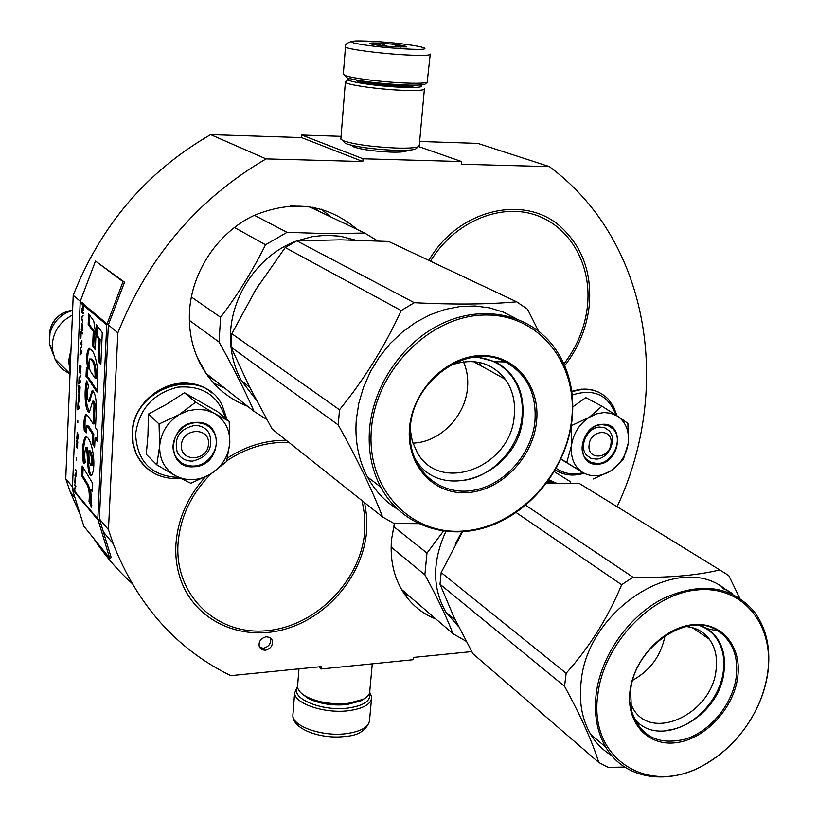 <?xml version="1.0" encoding="UTF-8"?>
<svg xmlns="http://www.w3.org/2000/svg" width="818" height="818" viewBox="0 0 818 818"><rect width="100%" height="100%" fill="white"/><g stroke="black" fill="none" stroke-linecap="round" stroke-linejoin="round"><path stroke-width="1.23" d="M419.644 141.483L477.845 143.395L549.44 166.627L461.24 164.224L461.495 161.535L363.039 158.784L362.814 161.535L301.556 137.608L210.625 134.622C146.8 171.535 100.992 225.093 73.211 295.329L65.747 478.806L70.287 492.017L80.481 515.371M93.528 538.193C104.51 555.044 117.24 570.013 131.708 583.101M341.075 136.361L301.75 135.042L301.556 137.608M617.109 506.72C670.77 392.415 651.302 249.061 557.447 172.905L549.44 166.627M471.761 651.598L413.325 657.427L413.1 659.737L320.901 669.001L321.096 666.639L230.748 675.658C176.473 649.042 137.301 605.075 113.221 543.776L103.272 531.782M318.856 666.864L320.901 669.001M109.714 558.224L97.802 518.99L106.718 324.899L123.007 281.658L95.491 261.075L80.225 301.382L72.373 489.399L83.865 526.24L109.714 558.224L111.228 557.631L99.397 518.898L108.467 529.706L113.221 543.776M65.747 478.806L72.321 486.649M99.397 518.898L108.354 324.869L117.853 332.865L108.467 529.706M73.211 295.329L80.266 301.269M210.625 134.622L266.044 158.897C197.557 199.071 148.16 257.056 117.853 332.865M266.044 158.897L362.814 161.535M301.75 135.042L363.039 158.784M418.622 146.545L461.495 161.535M352.19 145.461L353.765 146.923C361.576 149.592 373.959 151.33 390.943 152.117C399.092 152.322 404.235 151.974 406.372 151.064L407.006 150.297M266.249 636.762C260.492 638.347 258.212 641.813 259.429 647.161L261.75 649.625L265.247 650.29C271.024 648.664 273.284 645.187 272.016 639.84L269.705 637.416L266.249 636.762M428.816 260.4C458.315 208.866 525.637 193.58 561.598 227.629C583.122 248.007 592.283 274.582 589.062 307.353C586.312 328.918 578.193 348.345 564.706 365.615M435.974 619.062C421.965 613.602 410.851 604.338 402.64 591.281C393.622 576.383 389.92 559.195 391.515 539.696L394.368 523.438M364.664 502.702L366.771 517.007L366.597 531.731C362.855 574.727 328.877 616.036 286.504 628.756C244.224 641.68 198.805 623.326 182.434 584.205C177.322 571.894 175.144 558.653 175.911 544.461C177.7 519.532 187.434 497.088 205.113 477.139M227.527 457.988C246.218 445.994 265.789 440.104 286.249 440.288M247.598 406.26C227.568 398.54 212.107 384.981 201.197 365.595C192.404 349.245 188.498 331.208 189.5 311.484C191.78 271.648 217.772 232.741 253.508 215.686C292.813 199.398 327.374 203.999 357.2 229.48M259.531 647.375L263.416 648.265C269.183 646.66 271.433 643.183 270.175 637.846L270.063 637.621M369.501 693.194C371.229 700.75 363.969 705.719 347.722 708.091C321.454 711.548 289.879 698.143 297.599 687.325M369.736 692.314L371.679 696.946C371.505 703.981 363.724 708.572 348.335 710.719C324.654 713.766 294.695 703.715 294.623 693.03L297.507 686.425M345.625 76.084L347.057 77.843C358.11 80.992 376.495 83.334 402.2 84.867C414.624 85.42 422.19 85.205 424.91 84.254L425.513 83.743M343.345 73.968L345.196 75.563C351.873 78.211 381.137 81.953 403.294 82.945C416.382 83.528 424.348 83.313 427.19 82.321L430.196 54.55M373.274 41.381C353.938 40.43 347.568 41.002 354.163 43.109C365.452 45.522 382.047 47.444 403.949 48.875C448.366 51.462 414.675 43.599 373.274 41.381M380.738 43.211C371.832 42.751 368.417 42.976 370.503 43.865C375.513 45.123 384.041 46.145 396.076 46.953L406.71 46.912C405.697 45.644 397.037 44.407 380.738 43.211M386.781 46.237L380.799 43.415L378.069 45.256M400.38 47.147L398.959 45.164L393.018 46.759M380.799 43.415L380.615 45.583M398.959 45.164L398.795 47.086M301.965 693.736L307.793 698.204C318.775 703.705 331.76 705.842 346.76 704.615L360.861 700.883L364.122 698.797M297.711 684.656L297.537 686.864C297.956 690.29 300.809 693.5 306.116 696.507C317.885 702.396 331.822 704.687 347.926 703.378L363.039 699.38C367.793 696.905 370.063 693.961 369.838 690.566L372.262 663.838M343.468 141.166L345.329 143.416C355.748 146.954 372.343 149.265 395.104 150.338C405.984 150.614 412.834 150.164 415.656 148.968L416.464 148.303M340.912 138.457L340.85 139.172L343.049 140.665C354.214 144.438 372.006 146.903 396.444 148.058C408.121 148.375 415.462 147.894 418.468 146.626L419.286 145.379L424.378 89.264M348.131 79.479L345.36 82.25C346.086 84.735 377.446 89.254 401.495 90.256C417.119 90.88 424.767 90.369 424.43 88.743M355.902 79.97L357.19 81.125C365.257 83.436 378.652 85.154 397.354 86.268C406.444 86.667 411.986 86.503 414 85.798L414.378 85.174M349.859 78.681L348.673 79.009C342.476 80.951 374.818 86.125 400.605 87.209C418.233 87.863 424.89 87.117 420.554 84.97M589.124 444.818C586.751 460.493 609.594 459.297 610.964 443.785C613.48 428.172 590.524 429.133 589.124 444.818M181.484 445.217C179.878 462.671 208.058 461.311 208.457 444.062C210.246 426.689 181.893 427.753 181.484 445.217M71.002 349.664L68.63 360.799L70.092 371.812M72.403 315.165C60.051 321.525 53.323 331.433 52.219 344.91L52.454 350.165L54.898 358.805C58.088 365.605 63.109 370.564 69.939 373.683M49.448 334.276L50.235 329.041L49.377 343.877L53.569 355.298M50.123 332.691C53.63 321.31 61.125 313.897 72.597 310.451M603.981 412.528L596.455 413.898L589.154 417.364L601.946 406.188L617.365 416.055L611.046 413.284L603.981 412.528M599.962 427.057L604.952 427.886L609.011 430.687C617.754 439.174 608.633 459.102 596.046 459.102L590.872 458.254L586.69 455.258C578.214 446.659 587.488 426.935 599.962 427.057M572.201 395.033C593.725 388.121 608.306 394.818 615.954 415.125M582.651 472.773C572.774 475.197 563.97 473.724 556.24 468.356M602.539 424.297C625.627 422.466 620.351 463.97 597.641 464.184C574.481 466.464 579.471 424.327 602.539 424.297M601.946 406.188L585.8 397.609L572.794 406.883M560.923 459.195L582.528 472.344C574.134 466.557 570.443 457.661 571.465 445.657C573.275 433.591 579.175 424.164 589.154 417.364L571.24 425.697M561.005 459L582.528 472.344C591.23 477.323 600.555 476.884 610.514 471.004L611.148 470.595C620.606 463.949 626.291 454.869 628.204 443.346L628.306 442.589C629.328 431.076 625.862 422.354 617.917 416.413L617.365 416.055M566.741 462.456L571.465 445.657L571.138 426.29M617.917 416.413L627.897 423.366L628.306 442.589M628.204 443.346L623.316 459.532L611.148 470.595M610.514 471.004L593.04 479.051M602.212 424.634L608.234 425.636L613.142 429.021C623.786 439.297 612.723 463.52 597.437 463.55L591.138 462.507L586.046 458.847C575.8 448.407 587.079 424.481 602.212 424.634M197.148 409.256L187.946 410.779L179.193 414.644L195.655 402.2L214.04 413.202L205.972 410.104L197.148 409.256M194.643 425.442C201.443 425.442 206.412 428.284 209.561 433.98C213.375 448.407 207.69 457.446 192.506 461.107C185.43 461.158 180.328 458.152 177.199 452.088C173.845 437.732 179.653 428.857 194.643 425.442M178.692 477.467C151.453 476.148 137.097 461.7 135.604 434.123C139.07 409.102 153.13 393.448 177.772 387.149C202.537 385.166 218.416 395.523 225.431 418.213M196.361 422.364C224.807 420.36 221.77 466.516 193.682 466.761C165.195 469.327 167.772 422.395 196.361 422.364M214.745 413.601L229.204 421.362L217.598 411.689L184.469 392.742L166.749 404.164L148.416 414.102L147.956 434.879L146.289 454.358L156.811 464.859L159.653 446.147C160.87 432.712 167.383 422.211 179.193 414.644L159.04 423.98L159.653 446.147C159.418 459.511 164.755 469.42 175.655 475.851C186.862 481.373 198.375 480.872 210.185 474.328L210.942 473.867C222.077 466.485 228.345 456.383 229.746 443.571L229.797 442.722C230.093 429.931 225.083 420.227 214.745 413.601L214.04 413.202M148.416 414.102L159.04 423.98M184.469 392.742L195.655 402.2M229.204 421.362L229.797 442.722M229.746 443.571L226.576 461.556L210.942 473.867M210.185 474.328L190.788 483.264L175.655 475.851L156.811 464.859M196.146 422.753C204.357 422.753 210.379 426.178 214.193 433.049C221.586 446.25 209.285 465.882 193.529 466.055C184.909 466.127 178.702 462.456 174.909 455.033C168.171 441.771 180.696 422.732 196.146 422.753M391.116 547.048L424.869 574.809C437.016 597.007 446.393 616.639 452.978 633.705L466.158 641.261M393.622 526.506L426.986 553.091L424.869 574.809M461.7 531.915L455.207 544.277M445.82 531.526C432.18 561.383 432.211 588.254 445.933 612.161L458.632 626.7M547.835 481.505L548.091 482.119M548.264 480.923L553.193 482.743M553.305 482.508L554.205 483.285M552.815 483.305L551.649 482.64L553.745 483.295M548.172 482.129L548.561 481.342L554.103 483.285M550.187 483.366L546.976 482.681M548.449 481.373L551.547 483.336M547.487 481.986L550.125 482.957L547.886 482.917M547.334 482.201L548.019 482.508M548.98 479.9L556.659 483.254M554.318 471.659L570.064 481.495L571.005 483.326M443.346 531.209L426.986 553.091M401.515 589.389L452.978 633.705M440.012 584.236L564.553 686.302C580.892 716.231 592.293 741.629 598.766 762.468L472.937 653.725L453.918 617.069L440.012 584.236L441.178 572.559L566.148 673.245C589.4 647.324 607.907 617.825 621.66 584.737L632.989 577.211L525.708 505.279M462.518 531.864L441.178 572.559M630.259 702.959L633.306 708.93C652.283 742.018 711.64 713.582 716.016 670.433C717.662 658.204 715.474 647.815 709.431 639.287L692.243 627.6M633.48 717.13C656.169 750.883 719.124 718.664 723.95 672.161C726.302 652.549 720.719 638.05 707.202 628.664L718.214 631.046C732.734 641.159 738.695 656.772 736.108 677.887C732.171 704.646 710.382 731.128 685.668 739.032C658.05 745.801 639.962 736.272 631.404 710.464L630.555 690.31M632.703 680.259C650.32 670.433 661.087 655.607 665.014 635.77M685.75 626.537C695.77 627.386 703.664 631.639 709.431 639.287M700.075 625.269L707.202 628.664M737.58 678.132C733.112 709.175 704.871 739.083 676.384 742.662C647.836 746.701 625.647 722.591 630.054 690.474C634.032 658.408 664.042 627.181 693.01 624.655C722.049 621.649 742.468 647.069 737.58 678.132M708.173 762.417C653.04 798.562 587.6 761.742 597.897 694.165C603.919 643.142 652.048 593.336 697.918 589.85C743.889 585.606 775.27 626.22 767.376 674.717C764.298 693.807 756.742 711.721 744.728 728.47C756.895 711.558 764.533 693.439 767.642 674.134C771.2 649.288 766.64 628.357 753.951 611.332C731.445 585.903 701.241 581.608 663.326 598.428C628.807 615.985 600.974 655.484 596.189 693.776C593.786 714.298 596.976 732.079 605.76 747.12C624.87 780.29 670.187 786.221 707.785 762.816C722.059 754.104 734.38 742.662 744.748 728.48L744.748 728.48C734.482 742.488 722.294 753.807 708.173 762.417L707.785 762.816M598.766 762.468L608.193 767.366L624.737 767.059M546.393 483.469L579.441 483.53L587.058 488.223M579.441 483.53L719.768 569.921C696.609 575.555 667.682 577.989 632.989 577.211M516.127 512.538L621.66 584.737M566.148 673.245L564.553 686.302M611.782 755.587C603.173 750.454 596.169 743.409 590.76 734.462C582.017 719.554 578.807 701.967 581.128 681.691C587.406 608.97 679.052 551.496 724.717 588.827M739.717 598.163L728.756 575.555L719.768 569.921M727.12 590.248L732.478 593.602L725.126 589.287M725.167 589.205L722.141 587.416M724.605 588.899L727.366 590.463M727.396 590.422L726.568 589.901M727.478 590.749L729.932 592.079M729.963 592.028L726.394 590.085M727.539 590.637L726.466 589.962M725.454 589.655L722.887 588.387L725.392 589.758M724.646 588.817L722.212 587.293M723.194 588.51L725.402 589.727L723.143 588.602M724.278 589.134L724.973 589.492L724.278 589.134M698.541 625.208C705.678 627.488 711.476 631.608 715.934 637.559C722.631 646.987 725.065 658.47 723.224 672.007C719.595 699.983 693.654 727.406 667.969 730.167M189.347 320.329L219.04 342.047C233.181 367.323 244.848 390.421 254.04 411.362L266.78 419.481M191.32 296.965L220.604 317.302L219.04 342.047M258.928 284.654L253.304 293.744M355.339 240.083L340.227 236.197L326.147 235.247L312.65 236.566L297.077 240.819M296.106 241.177C255.318 255.983 226.065 303.294 230.962 346.382M231.044 347.261C232.384 359.48 235.891 370.697 241.566 380.932L256.198 399.879M351.311 239.991L350.728 239.786M348.611 239.868L349.49 239.96M350.861 239.347L352.231 240.011M242.547 382.64L243.713 382.568M290.738 205.911L309.409 206.78L364.736 233.048L377.65 240.911M364.736 233.048L328.171 233.651L287.026 232.343L265.553 244.746C252.844 270.38 237.854 294.562 220.604 317.302M197.21 357.333L206.105 373.427L254.04 411.362M234.347 227.455L265.553 244.746M254.378 215.287L287.026 232.343M230.952 347.047L338.253 424.961C357.527 459.593 372.302 490.258 382.568 516.956L272.149 429.072L249.459 386.771L230.952 347.047L231.821 333.703L339.501 409.767C364.255 379.368 384.818 346.3 401.188 310.574L414.286 302.711L296.801 240.829L285.226 247.537L401.188 310.574M285.226 247.537L256.106 289.153L231.821 333.703M410.176 429.225L412.313 441.301L417.016 452.119C439.839 494.788 511.025 467.15 514.236 415.933C515.616 401.975 512.651 389.767 505.34 379.317L473.377 361.546M414.082 456.781C438.847 505.401 519.103 474.91 522.753 417.466C524.655 391.669 515.473 373.08 495.217 361.709L505.36 361.914C527.15 374.184 536.976 394.235 534.87 422.047C531.271 455.084 503.632 485.626 472.702 490.452C441.802 495.616 413.202 473.325 410.299 440.074L410.319 427.252M412.896 443.111C439.44 442.548 465.105 416.699 467.467 388.438C468.387 378.918 467.068 370.053 463.499 361.832M449.818 365.544C472.835 357.374 491.342 361.965 505.34 379.317M476.168 356.842L495.217 361.709M536.475 422.282C532.61 458.254 500.657 490.851 467.078 492.64C433.468 494.982 405.881 464.839 409.552 427.446C412.712 390.074 446.935 355.932 481.199 355.554C515.524 354.613 540.831 386.3 536.475 422.282M371.423 429C376.035 369.439 431.066 314.93 485.381 315.012C539.778 314.204 578.633 364.777 571.496 420.851C565.105 476.945 515.729 527.62 463.131 531.056C410.483 535.33 365.994 488.591 371.423 429M382.568 516.956L393.959 523.428L418.346 523.653M414.286 302.711C453.949 304.715 488.08 304.419 516.679 301.822L388.673 241.474L340.625 239.838L296.801 240.829M339.501 409.767L338.253 424.961M397.323 509.082C384.787 501.26 374.828 490.544 367.435 476.925C358.396 459.798 354.695 440.595 356.321 419.327L358.857 403.008L363.632 386.894L370.554 371.392L379.47 356.852L390.155 343.632L402.364 332.036L415.81 322.333L430.145 314.746L445.053 309.439L460.176 306.505L475.156 305.993L489.665 307.895L503.377 312.118L516.005 318.56M538.479 331.045L527.538 309.224L516.679 301.822M369.583 428.652C367.885 450.237 371.587 469.696 380.697 487.047C401.505 526.046 448.07 541.404 490.35 525.851C532.702 510.401 566.516 466.618 571.976 420.442C575.074 391.464 568.633 366.382 552.651 345.196C528.817 314.777 484.767 304.644 444.634 322.384C404.511 340.032 373.376 384.092 369.583 428.652M480.882 365.718L479.215 362.364M473.438 357.2C489.685 357.65 502.559 364.163 512.068 376.73C520.217 388.305 523.52 401.832 521.976 417.333C518.96 449.757 489.624 479.614 459.368 480.708M82.935 303.12L82.148 304.184L83.313 304.869M82.822 308.304L82.465 309.276M82.792 304.715L82.843 307.834M82.659 307.834L81.953 308.764L82.485 308.754M81.953 308.764L81.902 310.042L82.833 308.989M82.669 308.989L83.231 309.766M82.7 309.777L83.191 310.431M82.802 310.431L83.947 303.969L82.516 302.762L82.148 304.184L80.021 302.384M82.679 304.173L83.62 304.981M83.426 305.257L83.047 309.695L82.976 304.869L83.589 305.257M82.976 304.869L83.497 304.869M86.473 483.735C88.957 487.835 89.806 493.765 89.009 501.516L91.575 507.416L90.767 489.798L92.444 491.393L92.679 483.387L82.178 465.902L81.749 475.912L86.473 483.735L87.526 483.683C90.021 487.784 90.87 493.714 90.052 501.465L91.861 505.606M83.405 463.489L85.276 462.681C84.428 456.035 84.643 450.974 85.941 447.507C88.221 450.227 86.422 477.692 91.749 475.227C97.454 463.878 90.379 432.763 85.052 437.374C82.485 442.835 81.943 451.536 83.405 463.489M93.865 408.315L93.17 423.908L88.088 416.127L85.839 414.378C84.039 417.241 83.518 422.701 84.295 430.769L86.279 432.886L86.677 425.616L92.71 434.246L92.311 443.233L94.632 447.252L95.052 437.865L97.342 441.464L97.086 430.125L95.512 427.671L96.268 410.738C96.575 399.082 95.174 392.405 92.086 390.728L88.681 401.515C86.861 397.159 86.841 391.965 88.61 385.943L86.759 380.871C83.825 388.673 84.837 412.732 89.407 412.108L92.741 401.178C93.784 402.047 94.162 404.429 93.865 408.315L94.929 408.274L94.223 423.867L93.17 423.908M87.557 377.865L96.964 392.108C98.978 373.366 97.434 359.552 92.322 350.646L88.825 348.376C86.289 352.906 86.002 359.777 87.935 368.99L86.391 367.844L86.023 376.382L87.557 377.865L88.61 377.834L97.025 390.472M95.297 349.869L95.941 335.206L93.733 320.912L88.62 313.867L88.17 324.347L93.272 331.505L92.649 345.728L95.297 349.869M102.281 332.681L96.442 324.644L95.972 335.247L99.07 339.623L98.129 360.513L100.829 364.756L102.281 332.681M83.272 312.732L81.841 311.515L81.8 312.609L83.221 313.836L83.272 312.732M83.16 315.298L81.616 316.995L81.544 318.458L82.853 322.629L81.759 317.885L83.16 315.298M82.608 328.478L82.557 324.46L81.851 323.263L81.289 329.777L82.158 330.922L82.608 328.478M82.373 333.959L82.413 332.865L80.992 331.587L80.9 338.304L81.135 332.844L82.373 333.959M80.052 354.082L80 355.165L81.544 353.591L81.606 352.139L80.307 347.926L80.553 354.603M79.51 372.129L80.501 373.09L80.992 366.617L79.581 365.268L79.51 372.129L80.481 373.12M80.409 375.073L80.553 376.894L80.409 375.073M80.368 381.208L79.09 376.955L78.784 384.133L80.307 382.65L80.368 381.208M78.569 391.556L78.896 393.192L79.643 393.386L80.133 386.955L78.722 385.564L78.784 391.546M78.201 400.125L78.538 401.771L79.274 401.965L79.765 395.564L78.364 394.143L78.426 400.114M77.792 420.288L77.833 422.926L77.792 420.288M76.585 470.759L75.205 469.164L76.534 471.802L76.585 470.759M74.745 480.872L74.632 482.753L75.348 483.223L75.593 482.426L75.133 477.487L74.888 480.861M81.636 347.65L81.923 340.738L81.8 343.652L80.542 342.497L80.491 343.58L81.759 344.736L81.79 347.64M77.7 409.818L79.223 408.427L78.007 402.701L77.7 409.818M75.276 473.274L74.939 475.442L75.297 474.215L75.829 474.829L75.859 476.884L76.043 472.692L75.859 473.959L75.276 473.274M76.688 439.061L77.189 433.704L77.853 435.534L77.505 440.145L77.894 438.908L78.017 434.787L77.24 432.65L76.841 439.061M76.371 441.475L76.994 442.16L76.135 447.109L76.882 446.27L77.199 448.111L77.802 441.945L76.411 440.421L76.371 441.475L77.495 442.344M76.217 457.497L76.258 460.115L76.217 457.497M74.571 484.144L75.91 486.628L74.571 484.144M73.927 487.927L75.46 493.336L74.673 489.726L75.409 487.508L74.499 488.97L74.233 487.906M89.009 501.516L90.052 501.465M81.749 475.912L82.782 475.861L87.526 483.683M83.15 467.518L82.782 475.861M90.767 489.798L92.475 490.36M86.34 447.487L86.994 447.456C89.469 449.644 87.117 474.082 91.943 475.074M85.052 437.374L86.105 437.333C83.62 442.446 83.027 450.902 84.315 462.702M87.342 382.466C85.154 395.145 85.9 404.971 89.602 411.955M92.741 401.178L93.804 401.147C94.847 401.935 95.225 404.317 94.929 408.274M90.542 394.767L91.606 394.736L89.735 401.485L88.681 401.515M92.976 390.83L91.606 394.736M95.052 437.865L96.115 437.824L97.301 439.685M92.311 443.233L93.364 443.182L94.704 445.503M92.71 434.246L93.773 434.205L93.364 443.182M86.984 425.605L88.712 426.188L93.773 434.205M84.295 430.769L86.187 431.628M86.677 414.481C85.052 417.671 84.602 423.09 85.338 430.728M86.023 376.382L87.076 376.362L88.61 377.834M87.414 368.601L87.076 376.362M87.935 368.99L88.998 368.969C87.045 359.675 87.332 352.814 89.857 348.376M92.649 345.728L93.712 345.707L95.369 348.284M93.272 331.505L94.336 331.484L93.712 345.707M88.17 324.347L89.234 324.337L94.336 331.484M89.622 315.247L89.234 324.337M98.129 360.513L99.203 360.482L100.9 363.151M99.07 339.623L100.144 339.603L99.203 360.482M95.972 335.247L97.045 335.227L100.144 339.603M97.454 326.034L97.045 335.227M81.8 312.609L83.242 313.396M82.352 311.944L82.321 312.599M83.139 315.901L82.137 316.995M81.544 330.564L82.26 330.728M81.401 330.247L82.066 330.554M81.289 329.777L81.923 330.237M81.555 323.58L81.923 324.194M81.135 332.844L82.393 333.499M81.503 332.047L81.473 332.844M79.612 372.609L80.133 372.599M79.387 370.523L79.714 366.525L80.962 367.21M80.082 365.748L80.052 366.515M79.755 372.936L80.276 372.916M78.835 383.059L79.326 383.601M78.651 392.395L79.632 393.397M78.538 390.779L78.855 386.812L80.103 387.527M79.223 386.055L79.193 386.802M78.896 393.192L79.418 393.182M78.763 392.865L79.274 392.855M78.293 400.963L79.274 401.975M78.18 399.348L78.497 395.401L79.745 396.116M78.865 394.644L78.835 395.391M78.538 401.771L79.06 401.75M78.395 401.433L78.917 401.423M75.164 470.217L76.565 471.219M74.878 482.681L75.532 482.804M74.724 482.681L75.399 482.651M75.174 482.109L75.154 482.661M80.491 343.58L81.933 344.409M81.043 342.957L81.013 343.57M77.751 408.755L78.242 409.327M75.297 474.215L76.207 474.644M76.953 432.886L77.321 433.448M77.189 433.704L77.915 433.908M76.994 442.16L77.505 442.139M76.902 447.047L77.557 447.037M76.882 446.27L77.168 442.354L77.782 442.436M76.186 445.871L76.677 446.505M74.54 485.013L75.941 486.025M74.694 488.949L74.827 489.481M75.103 491.495L72.25 488.458M74.499 488.97L75.379 488.346M90.113 450.83L89.06 450.882L90.103 450.841C92.322 454.133 93.047 458.959 92.281 465.299L90.982 465.667C89.295 462.988 88.661 458.06 89.06 450.882L89.06 450.882C91.248 454.092 91.974 458.908 91.217 465.35L90.982 465.667M90.89 358.846C94.602 360.104 96.36 366.546 96.166 378.172L95.093 378.192L91.35 372.671C88.825 368.795 88.313 364.194 89.827 358.857C93.477 360.084 95.236 366.525 95.093 378.192M81.8 324.368L82.485 326.096L82.045 329.879L81.483 325.216L81.677 324.439L82.567 324.562M81.555 353.151L80.573 353.632L81.054 350.36M80.328 382.18L79.346 382.63L79.827 379.388M79.244 407.937L78.262 408.356L78.733 405.145M75.287 492.722L72.373 489.399M108.354 324.869L124.54 282.179L123.007 281.658M80.706 350.37L81.575 352.752M81.452 352.752L80.573 353.632M79.714 366.525L80.767 367.527L80.767 371.464M80.246 372.292L79.581 370.513M79.479 379.399L80.348 381.812M80.225 381.812L79.346 382.63M78.855 386.812L79.898 387.855L79.908 391.761M79.397 392.579L78.722 390.779M78.497 395.401L79.54 396.454L79.54 400.35M79.029 401.157L78.364 399.358M75.062 478.325L75.184 482.119L75.348 478.315M78.395 405.155L79.254 407.579M79.131 407.589L78.262 408.356M77.168 442.354L77.761 442.835M77.608 442.845L77.618 446.188M77.342 446.976L77.035 446.26M124.54 282.179L95.491 261.075M409.665 596.414L404.511 594.154M321.177 209.132L330.983 217.026M224.878 388.284L213.508 382.988M312.885 207.21L320.094 211.852M215.441 380.81L208.109 376.413M371.464 699.267L369.624 719.462C369.439 726.681 361.668 731.404 346.331 733.644C322.721 736.834 292.895 726.609 292.844 715.658L293.038 713.214M408.642 85.113L395.626 85.215C380.114 84.295 368.765 82.874 361.576 80.921M345.472 46.554L345.472 46.984C346.29 49.121 379.961 53.62 405.738 54.949C422.466 55.788 430.636 55.501 430.237 54.1M61.984 313.662C56.033 317.272 52.107 322.394 50.235 329.041C53.814 318.141 61.268 311.883 72.597 310.267M571.782 391.525C581.884 387.957 591.21 388.346 599.737 392.701M571.833 391.914C586.025 387.037 598.009 389.276 607.774 398.632L613.5 406.423L616.987 415.8M563.991 473.929L555.228 470.135M148.048 469.154L140.9 461.863L135.727 452.967L132.874 443.295L132.26 433.019C132.547 394.204 185.021 368.315 211.831 392.906M159.132 475.636C148.447 471.311 140.747 463.857 136.013 453.254L133.17 443.591L132.557 433.305C132.772 386.26 203.498 365.165 222.189 405.339L227.046 419.562M563.929 363.857C576.864 347.057 584.665 328.233 587.314 307.374C592.324 265.962 570.606 226.197 534.665 214.715C498.837 203.028 453.642 222.68 430.524 261.208M630.596 689.983C634.799 646.077 689.124 610.177 718.214 631.046C689.625 610.085 634.778 646.159 630.647 690.116M410.329 427.108C413.131 379.296 468.929 341.699 505.36 361.914C469.205 341.587 413.11 379.337 410.35 427.149M210.993 473.837C191.003 494.154 180.001 517.651 177.987 544.318C174.725 596.066 217.516 635.688 266.688 630.709C315.84 626.465 360.636 580.913 364.705 531.864L364.756 515.994L362.108 500.677M288.948 442.446C267.251 441.577 246.525 447.712 226.78 460.851M80.225 301.382L83.855 304.194M75.225 492.017L97.802 518.99M83.579 305.39L106.718 324.899M87.659 426.229L88.712 426.188M91.043 382.599L92.107 382.579M75.348 492.957L97.925 519.962L99.459 519.379M83.784 304.378L106.933 323.846L108.467 324.347M91.217 465.35L92.281 465.299M74.939 497.62L70.287 492.017M272.016 639.84L270.175 637.846M347.149 221.361L346.893 224.582M321.065 209.101L330.922 216.995M294.623 693.03L292.844 715.658C292.65 729.533 322.016 739.564 345.176 736.425C357.783 735.709 365.891 730.73 369.501 721.486M424.91 84.254L427.19 82.321M353.458 146.78L353.54 145.757M405.544 151.371L405.636 150.348M359.981 81.923L360.084 80.685M410.043 86.381L410.145 85.144M347.057 77.843L345.196 75.563M343.304 74.52L345.472 46.984C344.848 44.693 347.036 42.802 352.026 41.309M360.861 700.883L363.039 699.38M307.793 698.204L306.116 696.507M298.959 668.848L297.537 686.864M415.656 148.968L418.468 146.626M345.329 143.416L343.049 140.665M345.36 82.25L340.85 139.172M70.021 373.754L54.898 358.805M49.377 343.877L52.454 350.165M571.741 391.26L581.394 389.143L590.872 389.624M583.633 473.366C573.306 476.393 563.847 475.299 555.248 470.094M180.696 478.499C160.031 479.747 145.144 471.332 136.013 453.254L132.782 443.192L132.127 432.804C132.68 401.802 167.486 375.953 195.921 384.787M70.849 353.315L69.315 362.374L70.133 371.024M455.401 620.156L445.933 612.161M631.404 710.464L630.637 690.198M590.76 734.462L605.76 747.12M249.602 387.067L241.566 380.932M410.299 440.074L410.339 427.221M367.435 476.925L380.697 487.047M92.751 390.707L92.086 390.728M86.483 414.358L85.839 414.378M89.806 348.356L88.825 348.376"/></g></svg>
